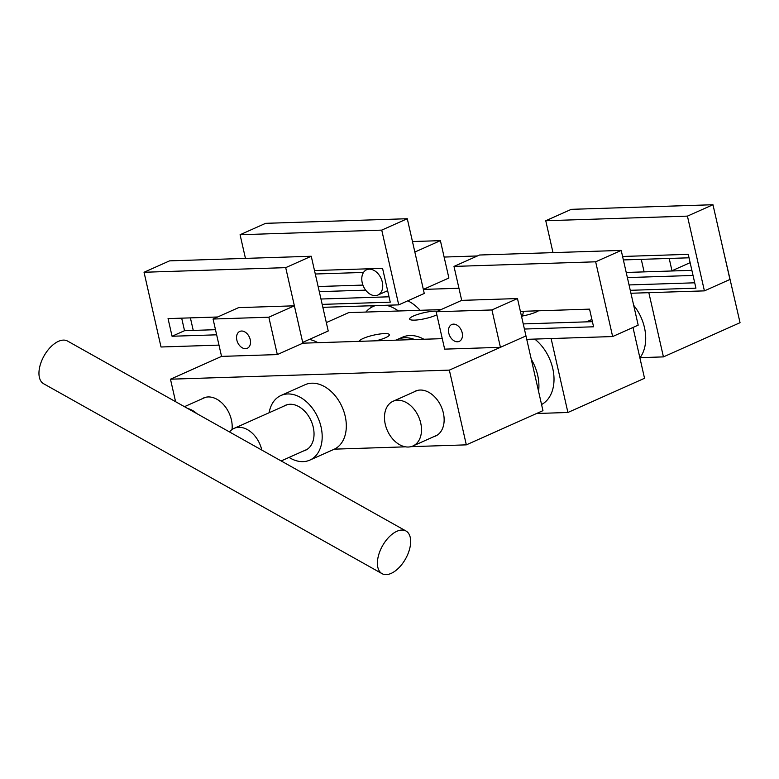<?xml version="1.0" encoding="UTF-8"?>
<svg xmlns="http://www.w3.org/2000/svg" width="779" height="779" viewBox="0 0 779 779"><rect width="100%" height="100%" fill="white"/><g stroke="black" fill="none" stroke-linecap="round" stroke-linejoin="round"><path stroke-width="1.17" d="M213.066 319.03L221.548 356.392L277.324 354.581L302.865 343.179L294.374 305.816L238.608 307.627L213.066 319.03L268.843 317.209L277.324 354.581M268.843 317.209L294.374 305.816M309.321 339.43A39.077 27.294 65.9 0 1 317.91 342.692M383.463 574.269A24.461 13.243 119.3 0 0 406.248 557.579A24.461 13.243 119.3 0 0 406.005 531.005A24.461 13.243 119.3 0 0 404.603 530.402A24.461 13.243 119.3 0 0 381.817 547.092A24.461 13.243 119.3 0 0 382.061 573.665A24.461 13.243 119.3 0 0 383.463 574.269M406.005 531.005L67.559 341.066A24.461 13.243 119.3 0 0 66.157 340.462A24.461 13.243 119.3 0 0 43.371 357.152A24.461 13.243 119.3 0 0 43.614 383.735L382.061 573.665M365.672 290.148L319.293 291.658M318.134 286.536L362.907 285.085M315.281 274.004L363.52 272.436M240.078 234.732L381.739 230.117L407.281 218.724L265.61 223.33L240.078 234.732L245.453 258.385M322.185 304.385L390.25 302.174L382.557 268.336L314.502 270.547M322.857 307.325L398.721 304.862L424.263 293.459L407.281 218.724M381.739 230.117L398.721 304.862M320.967 299.019L389.023 296.799M433.728 436.698A24.616 17.196 -114.1 0 0 435.549 436.065A24.616 17.196 -114.1 0 0 443.358 412.997A24.616 17.196 -114.1 0 0 415.48 391.097A24.616 17.196 -114.1 0 0 413.785 392.022M232.035 429.55A24.616 17.196 -114.1 0 0 231.412 419.891A24.616 17.196 -114.1 0 0 203.533 398.001A24.616 17.196 -114.1 0 0 201.839 398.916M221.548 356.392L170.474 379.198L175.587 401.691M334.376 449.152L405.508 446.834M410.961 446.659L466.329 444.858L542.953 410.66L525.971 335.924L449.347 370.122L466.329 444.858M170.474 379.198L449.347 370.122M442.268 338.651L302.865 343.179M648.839 292.67L663.426 356.889L740.05 322.691L722.795 247.965M669.19 258.443L671.985 270.751L671.449 270.995L690.136 262.659M477.449 255.95L444.127 257.06M370.872 305.767L371.252 307.432M640.065 357.649L663.426 356.889M423.348 289.408L448.889 278.015L440.398 240.643L414.856 252.045L423.348 289.408L458.958 288.249M457.487 341.786A9.231 6.446 -114.1 0 0 459.24 341.387A9.231 6.446 -114.1 0 0 461.83 331.523A9.231 6.446 -114.1 0 0 453.475 324.132A9.231 6.446 -114.1 0 0 451.723 324.531A9.231 6.446 -114.1 0 0 449.132 334.395A9.231 6.446 -114.1 0 0 457.487 341.786M521.696 317.092A13.847 9.669 -114.1 0 0 523.274 311.288M196.844 413.62A24.461 17.089 -114.1 0 0 187.729 408.508M245.541 348.68A9.231 6.446 -114.1 0 0 247.294 348.281A9.231 6.446 -114.1 0 0 249.884 338.417A9.231 6.446 -114.1 0 0 241.529 331.026A9.231 6.446 -114.1 0 0 239.766 331.426A9.231 6.446 -114.1 0 0 237.186 341.29A9.231 6.446 -114.1 0 0 245.541 348.68M369.246 269.164A13.847 9.669 65.9 0 1 381.778 280.245A13.847 9.669 65.9 0 1 377.903 295.046A13.847 9.669 65.9 0 1 375.264 295.64A13.847 9.669 65.9 0 1 362.732 284.559A13.847 9.669 65.9 0 1 366.607 269.758A13.847 9.669 65.9 0 1 369.246 269.164M534.745 339.079A39.077 27.294 65.9 0 1 539.487 343.422A39.077 27.294 65.9 0 1 541.561 404.535M531.278 359.285A39.077 27.294 65.9 0 1 538.571 391.379M440.398 240.643L412.471 241.548M216.65 334.814L172.062 336.255L184.535 330.695L215.481 329.692M217.614 316.995L168.05 318.601L172.062 336.255M181.682 318.163L184.535 330.695M144.037 272.261L285.708 267.645L302.69 342.38L328.232 330.987L311.249 256.252L169.579 260.858L144.037 272.261L161.019 346.996L218.987 345.107M285.708 267.645L311.249 256.252M193.25 330.413L190.397 317.881M398.41 311.006A39.077 27.294 -114.1 0 0 386.141 305.271M420.085 310.295A39.077 27.294 -114.1 0 0 407.787 300.811M375.381 305.621A39.077 27.294 -114.1 0 0 373.17 306.449A39.077 27.294 -114.1 0 0 365.877 312.058M639.9 357.873A39.077 27.294 -114.1 0 0 633.678 305.319M641.263 259.349L644.116 271.881M261.812 450.087A24.461 17.089 -114.1 0 0 257.664 439.872A24.461 17.089 -114.1 0 0 234.119 428.362A24.461 17.089 -114.1 0 0 229.503 431.946M404.934 337.755A39.077 27.294 65.9 0 1 414.74 339.547A39.077 27.294 65.9 0 0 404.934 337.755A39.077 27.294 65.9 0 0 397.494 339.44A39.077 27.294 65.9 0 1 404.934 337.755M283.683 406.239A24.616 17.196 65.9 0 1 285.367 405.323A24.616 17.196 65.9 0 1 290.061 404.262A24.616 17.196 65.9 0 1 312.34 423.971A24.616 17.196 65.9 0 1 305.436 450.281A24.616 17.196 65.9 0 1 303.625 450.924M269.125 412.734A35.386 24.714 65.9 0 1 280.985 395.489L305.115 384.709A35.386 24.714 65.9 0 1 311.853 383.19A35.386 24.714 65.9 0 1 343.88 411.526A35.386 24.714 65.9 0 1 333.957 449.347L309.828 460.116A35.386 24.714 65.9 0 1 303.089 461.635A35.386 24.714 65.9 0 1 289.067 457.419M280.985 395.489A35.386 24.714 65.9 0 1 287.714 393.96A35.386 24.714 65.9 0 1 319.75 422.296A35.386 24.714 65.9 0 1 309.828 460.116M523.245 323.918L592.41 321.669M520.401 311.386L589.557 309.136L593.569 326.791L524.413 329.04M453.991 266.418L595.662 261.802L612.645 336.547L638.186 325.145L621.204 250.41L479.533 255.015L453.991 266.418L461.704 300.373L436.162 311.766L444.653 349.138L500.43 347.327L525.971 335.924L517.48 298.552L461.704 300.373M595.662 261.802L621.204 250.41M526.75 339.342L612.645 336.547M421.478 430.923A24.461 17.089 -114.1 0 0 412.286 407.213A24.461 17.089 -114.1 0 0 393.015 401.292A24.461 17.089 -114.1 0 0 384.495 416.346A24.461 17.089 -114.1 0 0 393.687 440.057A24.461 17.089 -114.1 0 0 412.958 445.978A24.461 17.089 -114.1 0 0 421.478 430.923M436.162 311.766L491.938 309.954L517.48 298.552M491.938 309.954L500.43 347.327M375.975 340.803A15.385 3.019 -12.8 0 0 389.373 334.668A15.385 3.019 -12.8 0 0 384.427 333.597A15.385 3.019 -12.8 0 0 368.292 336.577A15.385 3.019 -12.8 0 0 359.353 341.348M437.379 311.23A15.385 3.019 -12.8 0 0 434.701 311.152A15.385 3.019 -12.8 0 0 418.235 314.239A15.385 3.019 -12.8 0 0 409.647 319.049A15.385 3.019 -12.8 0 0 414.594 320.13A15.385 3.019 -12.8 0 0 436.853 314.784M440.982 309.614L348.68 312.622L326.323 322.594M536.585 413.503L567.91 412.481L644.535 378.282L632.986 327.462M551.113 338.544L567.91 412.481M586.529 321.863L591.904 319.458M522.261 316.021A15.385 3.019 -12.8 0 0 538.523 310.792M395.888 340.15L402.519 337.2A39.077 27.294 65.9 0 1 409.958 335.515A39.077 27.294 65.9 0 1 423.883 339.245M693.037 275.454L627.377 277.587M626.219 272.465L691.879 270.332M623.366 259.933L689.026 257.8M545.758 220.739L687.429 216.124L712.97 204.731L571.299 209.337L545.758 220.739L553.002 252.63M630.269 290.314L695.929 288.172L688.246 254.334L622.587 256.476M630.941 293.255L704.411 290.869L729.952 279.466L712.97 204.731M687.429 216.124L704.411 290.869M629.052 284.939L694.712 282.806M184.467 406.677L205.344 397.358M387.64 290.703L377.903 295.046M368.798 268.784L366.607 269.758M373.17 306.449L374.991 305.631M234.119 428.362L287.188 404.681M281.161 460.944L307.13 449.356M393.015 401.292L417.291 390.464M412.958 445.978L437.233 435.14"/></g></svg>
